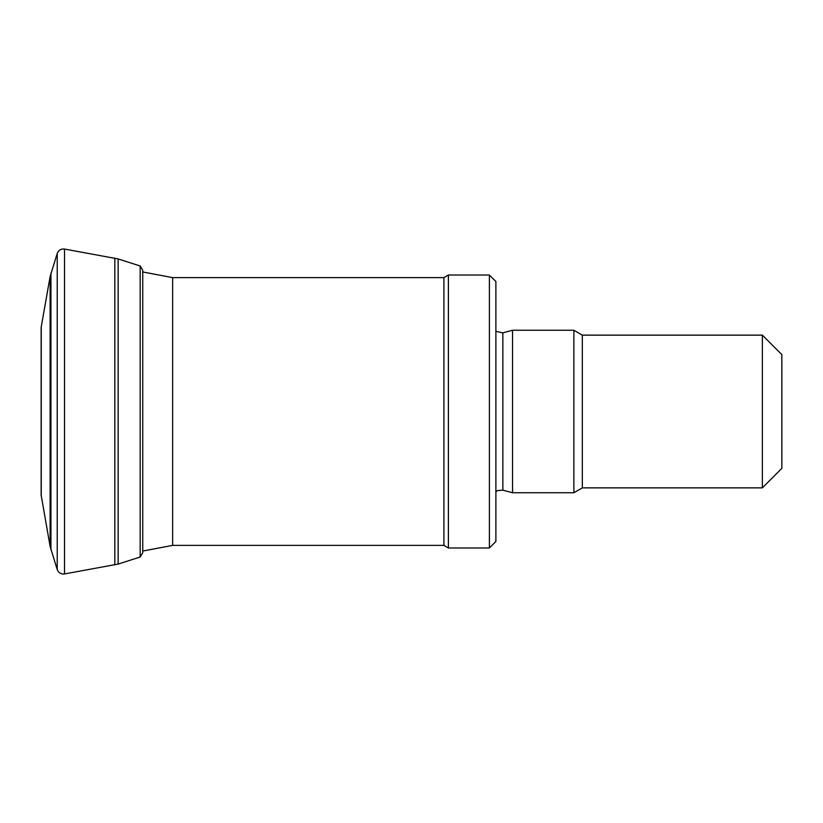 <?xml version="1.0" encoding="UTF-8"?>
<svg xmlns="http://www.w3.org/2000/svg" width="823" height="823" viewBox="0 0 823 823"><rect width="100%" height="100%" fill="white"/><g stroke="black" fill="none" stroke-linecap="round" stroke-linejoin="round"><path stroke-width="1.23" d="M781.85 354.631L781.85 468.369L762.355 487.864L762.355 335.136L781.85 354.631M762.355 487.864L582.324 487.864L582.324 335.136L762.355 335.136M582.324 335.136L573.878 330.26L573.878 492.74L582.324 487.864M495.888 331.36L502.853 332.852L512.534 330.26L573.878 330.26M512.534 330.26L512.534 492.74L573.878 492.74M495.888 281.517L495.888 541.483L489.397 547.984L489.397 275.016L495.888 281.517M443.906 277.618L443.906 545.382L172.645 545.382L172.645 277.618L443.906 277.618L448.401 275.016L489.397 275.016M448.401 275.016L448.401 547.984L489.397 547.984M172.645 277.618L142.749 271.96M41.253 496.197L41.253 326.803L50.121 276.559L50.121 546.441L41.15 495.086L41.15 328.027M50.121 276.559L57.219 253.453C58.546 250.161 60.984 248.7 64.513 249.06L118.152 258.936L140.167 265.983L142.749 270.263L142.749 552.737L140.167 557.017L118.152 564.064L64.513 573.94C60.984 574.3 58.546 572.839 57.219 569.547L50.121 546.441M140.167 265.983L140.167 557.017M118.152 258.936L118.152 564.064M114.819 258.113L114.819 564.887M50.944 273.226L50.944 549.774M502.853 332.852L502.853 490.148L512.534 492.74M64.513 249.06L64.513 573.94M57.219 253.453L57.219 569.547M502.853 490.148L497.586 490.59L495.888 491.64M443.906 545.382L448.401 547.984M172.645 545.382L142.749 551.04M41.253 326.803L41.15 327.914"/></g></svg>

